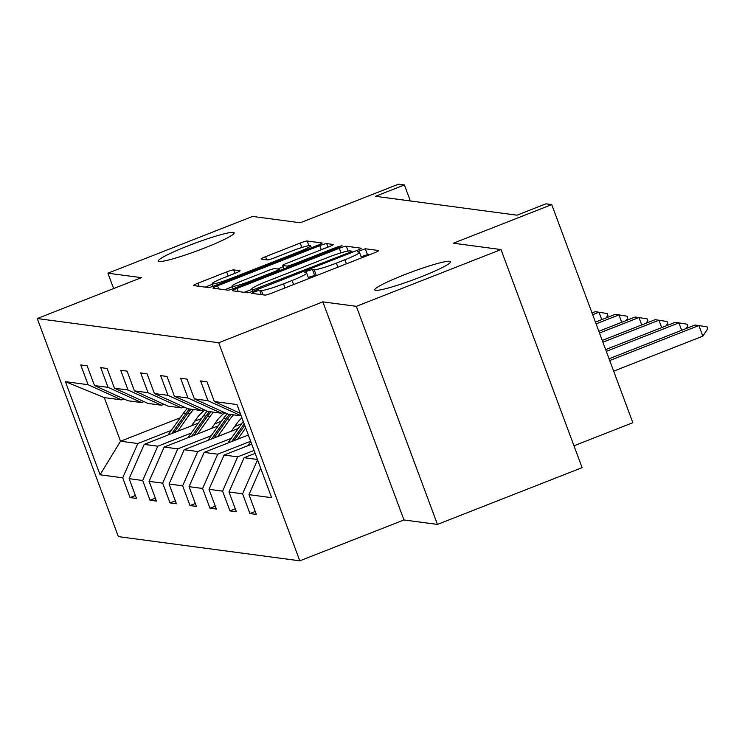 <?xml version="1.0" encoding="UTF-8"?>
<svg xmlns="http://www.w3.org/2000/svg" width="745" height="745" viewBox="0 0 745 745"><rect width="100%" height="100%" fill="white"/><g stroke="black" fill="none" stroke-linecap="round" stroke-linejoin="round"><path stroke-width="1.12" d="M204.456 248.038A40.444 3.949 -20.4 0 0 234.163 232.85A40.444 3.949 -20.4 0 0 188.057 245.85A40.444 3.949 -20.4 0 0 158.35 261.039A40.444 3.949 -20.4 0 0 204.456 248.038M420.86 276.907A40.444 3.949 -20.4 0 0 450.567 261.719A40.444 3.949 -20.4 0 0 404.47 274.719A40.444 3.949 -20.4 0 0 374.763 289.907A40.444 3.949 -20.4 0 0 420.86 276.907M254.771 291.649L251.67 293.325L265.024 295.113A6.202 0.605 -20.4 0 0 271.962 293.046L374.195 252.928A6.202 0.605 -20.4 0 0 378.758 250.599A6.202 0.605 -20.4 0 0 378.618 250.534L365.264 248.756L357.218 251.829L359.043 252.099A19.845 1.937 -20.4 0 1 359.472 252.313A19.845 1.937 -20.4 0 1 344.888 259.772L336.368 263.115A19.845 1.937 -20.4 0 1 314.176 269.709L312.444 269.476L307.592 270.919L304.398 272.558L306.223 272.828A19.845 1.937 -20.4 0 1 306.651 273.043A19.845 1.937 -20.4 0 1 292.068 280.502L283.547 283.845A19.845 1.937 -20.4 0 1 261.355 290.438L259.623 290.205L254.771 291.649M369.222 254.883L367.462 254.65L361.101 256.718M316.401 275.613A19.845 1.937 -20.4 0 1 316.364 275.603L314.632 275.371L308.281 277.438M501.003 249.566L582.106 467.655L437.445 524.415L356.343 306.335L501.003 249.566L453.37 243.205L551.738 204.605L545.908 203.832L516.974 215.184L375.48 196.308L404.414 184.956L398.584 184.173L300.216 222.774L252.583 216.423L107.923 273.192L113.631 288.557M233.613 269.867A6.202 0.605 -20.4 0 0 226.676 271.925L197.993 283.184A6.202 0.605 -20.4 0 0 193.439 285.512A6.202 0.605 -20.4 0 0 193.57 285.577L208.404 287.561A6.202 0.605 -20.4 0 0 215.342 285.493L317.575 245.375A6.202 0.605 -20.4 0 0 322.129 243.047A6.202 0.605 -20.4 0 0 321.998 242.982L307.163 240.998A6.202 0.605 -20.4 0 0 300.226 243.066L265.583 256.662A6.202 0.605 -20.4 0 0 261.029 258.99A6.202 0.605 -20.4 0 0 261.16 259.055L267.511 259.903A6.202 0.605 -20.4 0 0 274.439 257.844L291.621 251.102A16.595 1.62 -20.4 0 1 310.535 245.766A16.595 1.62 -20.4 0 1 298.345 251.996L231.043 278.406A16.595 1.62 -20.4 0 1 212.129 283.743A16.595 1.62 -20.4 0 1 224.32 277.512L235.541 273.108A6.202 0.605 -20.4 0 0 240.095 270.78A6.202 0.605 -20.4 0 0 239.955 270.714L233.613 269.867L234.908 273.35M356.343 306.335L322.855 301.865L218.704 342.737L37.25 318.534L141.401 277.662L107.923 273.192M237.087 288.399A6.202 0.605 -20.4 0 0 232.524 290.727A6.202 0.605 -20.4 0 0 232.663 290.792L247.489 292.776A6.202 0.605 -20.4 0 0 254.427 290.708L356.659 250.59A6.202 0.605 -20.4 0 0 361.223 248.262A6.202 0.605 -20.4 0 0 361.083 248.197L346.257 246.213A6.202 0.605 -20.4 0 0 339.32 248.281L237.087 288.399L238.251 291.537M227.951 290.168L213.117 288.185A6.202 0.605 -20.4 0 1 212.986 288.119A6.202 0.605 -20.4 0 1 217.54 285.791L319.773 245.673A6.202 0.605 -20.4 0 1 326.71 243.606L333.062 244.453A6.202 0.605 -20.4 0 1 333.192 244.518A6.202 0.605 -20.4 0 1 328.638 246.856L287.17 263.125A6.202 0.605 -20.4 0 0 282.616 265.453A6.202 0.605 -20.4 0 0 282.746 265.518L286.965 266.077A6.202 0.605 -20.4 0 0 293.893 264.019L337.066 247.079L342.011 245.682L338.826 247.312L234.88 288.101A6.202 0.605 -20.4 0 1 227.951 290.168M124.015 398.957L121.593 399.907L104.3 397.606L65.42 381.663L88.078 384.69L80.739 364.948L87.137 365.795L94.485 385.547L108.053 387.353L100.715 367.611L107.112 368.468L114.46 388.21L128.038 390.017L120.69 370.274L127.097 371.131L134.435 390.874L148.013 392.69L140.665 372.938L147.072 373.794L154.411 393.537L167.988 395.353L160.641 375.601L167.048 376.458L174.386 396.2L187.964 398.016L180.616 378.274L187.023 379.121L194.361 398.873L207.939 400.68L200.591 380.937L206.998 381.794L214.337 401.536L237.003 404.563L271.636 497.688L248.979 494.661L256.317 514.413L249.92 513.556L242.572 493.814L228.994 491.998L236.342 511.74L229.935 510.893L222.597 491.141L209.019 489.335L216.367 509.077L209.96 508.23L202.621 488.478L189.044 486.671L196.391 506.414L189.984 505.557L182.646 485.814L169.068 484.008L176.416 503.75L170.009 502.894L162.671 483.151L149.093 481.335L156.441 501.087L150.034 500.23L142.695 480.488L129.118 478.672L136.465 498.424L130.058 497.567L122.711 477.815L100.053 474.798L65.42 381.663M121.593 399.907L88.078 384.69M218.704 342.737L299.807 560.827L118.353 536.614L37.25 318.534M191.279 433.05L157.791 446.19L144.213 444.383L198.282 423.16M214.7 423.858L221.563 421.167M144.213 444.383L129.118 478.672M157.791 446.19L142.695 480.488M143.99 401.62L141.569 402.57L127.991 400.763L94.485 385.547M141.569 402.57L108.053 387.353M211.254 435.713L177.766 448.853L164.189 447.047L218.257 425.823M234.675 426.522L241.538 423.831M164.189 447.047L149.093 481.335M177.766 448.853L162.671 483.151M163.965 404.284L161.544 405.243L147.966 403.427L114.46 388.21M161.544 405.243L128.038 390.017M231.229 438.377L197.742 451.526L184.164 449.71L238.232 428.496M184.164 449.71L169.068 484.008M197.742 451.526L182.646 485.814M183.941 406.956L181.519 407.906L167.942 406.09L134.435 390.874M181.519 407.906L148.013 392.69M250.655 441.263L217.717 454.189L204.139 452.373L248.336 435.033M204.139 452.373L189.044 486.671M217.717 454.189L202.621 488.478M203.925 409.62L201.495 410.57L187.917 408.763L154.411 393.537M201.495 410.57L167.988 395.353M254.064 450.427L237.692 456.853L224.115 455.037L251.745 444.197M224.115 455.037L209.019 489.335M237.692 456.853L222.597 491.141M223.9 412.283L221.47 413.233L207.902 411.426L174.386 396.2M221.47 413.233L187.964 398.016M257.435 459.488L244.099 457.709L255.153 453.37M244.099 457.709L228.994 491.998M257.546 459.795L242.572 493.814M241.212 415.868L227.877 414.09L194.361 398.873M241.175 415.775L207.939 400.68M260.648 468.139L248.979 494.661M573.976 445.789L632.84 422.694L551.738 204.605M322.855 301.865L403.958 519.954L437.445 524.415M403.958 519.954L299.807 560.827M410.365 200.964L404.414 184.956M104.3 397.606L120.522 441.217L137.816 443.526L171.303 430.387M180.225 417.796L120.522 441.217L100.053 474.798M194.724 421.195L201.588 418.504M240.263 413.307L214.337 401.536M137.816 443.526L122.711 477.815M255.228 511.47L249.92 513.556M235.252 508.807L229.935 510.893M215.277 506.144L209.96 508.23M195.302 503.48L189.984 505.557M175.317 500.808L170.009 502.894M155.342 498.144L150.034 500.23M135.367 495.481L130.058 497.567M251.931 289.321L244.248 292.338M254.064 289.47L348.66 252.806L351.845 251.177L349.926 250.888A19.845 1.937 -20.4 0 0 327.735 257.481L266.393 281.554A19.845 1.937 -20.4 0 0 251.81 289.013A19.845 1.937 -20.4 0 0 252.238 289.228L254.064 289.47L254.511 290.68M224.701 289.731L232.17 286.797M277.522 269.001L283.119 266.803M244.146 280.008A16.595 1.62 -20.4 0 0 231.956 286.238A16.595 1.62 -20.4 0 0 250.869 280.902L274.588 271.599A6.202 0.605 -20.4 0 0 279.142 269.271A6.202 0.605 -20.4 0 0 279.012 269.196L274.803 268.638A6.202 0.605 -20.4 0 0 267.865 270.696L244.146 280.008M312.602 247.331L311.038 247.117M212.344 284.301L205.154 287.123M613.666 371.14L702.833 336.153L698.885 325.537L695.048 325.025L609.065 358.764M609.717 360.533L698.885 325.537L707.089 326.878L707.75 328.647L702.833 336.153M681.666 330.277L678.909 322.874L675.072 322.362L605.657 349.601M606.309 351.361L678.909 322.874L687.114 324.215L687.775 325.984L686.098 328.536M247.908 445.706L250.795 441.627M661.69 327.614L658.934 320.21L655.097 319.698L602.249 340.437M602.901 342.197L658.934 320.21L667.138 321.551L667.799 323.321L666.123 325.872M237.636 439.233L245.682 427.881M227.933 443.042L243.27 421.391M233.949 440.677L244.76 425.414M244.183 423.858L231.62 441.599M641.715 324.95L638.959 317.547L635.113 317.035L598.84 331.274M599.492 333.034L638.959 317.547L647.163 318.888L647.824 320.657L646.148 323.209M231.369 431.187L236.407 424.082A40.128 39.28 -82.4 0 1 241.929 417.796M217.661 436.57L229.898 419.295A48.341 47.317 -82.4 0 1 233.464 414.835M207.948 440.379L223.491 418.439A48.341 47.317 -82.4 0 1 227.234 413.801M213.973 438.013L227.467 418.969A48.341 47.317 -82.4 0 1 231.034 414.509M229.497 414.304A48.341 47.317 97.6 0 0 225.931 418.764L211.636 438.926M621.73 322.287L618.983 314.884L615.137 314.371L595.432 322.101M596.084 323.87L618.983 314.884L627.188 316.225L627.849 317.994L626.173 320.546M211.394 428.524L216.432 421.419A40.128 39.28 -82.4 0 1 224.832 412.711M197.686 433.907L209.922 416.632A48.341 47.317 -82.4 0 1 213.489 412.171M187.973 437.715L203.515 415.775A48.341 47.317 -82.4 0 1 207.259 411.128M193.998 435.35L207.483 416.306A48.341 47.317 -82.4 0 1 211.058 411.845M209.522 411.64A48.341 47.317 97.6 0 0 205.946 416.101L191.661 436.263M601.755 319.624L599.008 312.22L595.162 311.708L592.024 312.937M592.675 314.697L599.008 312.22L607.212 313.561L607.873 315.321L606.197 317.882M191.418 425.861L196.457 418.755A40.128 39.28 -82.4 0 1 204.856 410.039M177.71 431.234L189.947 413.969A48.341 47.317 -82.4 0 1 193.514 409.508M167.998 435.043L183.54 413.112A48.341 47.317 -82.4 0 1 187.274 408.465M174.013 432.687L187.507 413.643A48.341 47.317 -82.4 0 1 191.083 409.182M189.547 408.977A48.341 47.317 97.6 0 0 185.971 413.438L171.685 433.599M262.985 294.843L261.355 290.438M285.065 287.905L283.547 283.845M293.577 284.562L292.068 280.502M314.632 275.371L312.444 269.476M316.364 275.603L314.176 269.709M337.885 267.185L336.368 263.115M346.406 263.842L344.888 259.772M367.462 254.65L365.264 248.756M261.262 294.61L259.623 290.205M341.005 252.825L339.32 248.281M348.045 251.028L346.257 246.213M259.213 288.827L258.915 288.026M348.958 253.617L348.66 252.806M252.993 291.248L252.238 289.228M218.704 288.93L217.54 285.791M321.281 249.733L319.773 245.673M328.005 247.098L326.71 243.606M283.985 268.833L282.746 265.518M287.477 267.464L286.965 266.077M294.201 264.829L293.893 264.019M337.364 247.889L337.066 247.079M251.177 281.712L250.869 280.902M274.886 272.409L274.588 271.599M231.341 279.217L231.043 278.406M298.652 252.806L298.345 251.996M266.747 259.8L265.583 256.662M301.865 247.47L300.226 243.066M308.896 245.654L307.163 240.998M199.157 286.322L197.993 283.184M228.184 275.995L226.676 271.925M227.467 418.969L229.898 419.295M223.491 418.439L225.931 418.764M207.483 416.306L209.922 416.632M203.515 415.775L205.946 416.101M187.507 413.643L189.947 413.969M183.54 413.112L185.971 413.438M308.719 278.621L306.651 273.043M361.548 257.891L359.472 252.313M352.273 252.313L351.845 251.177M252.685 291.36L251.81 289.013M283.892 268.871L282.616 265.453M232.924 288.837L231.956 286.238M279.617 270.547L279.142 269.271M213.089 286.331L212.129 283.743M311.308 247.834L310.535 245.766"/></g></svg>
